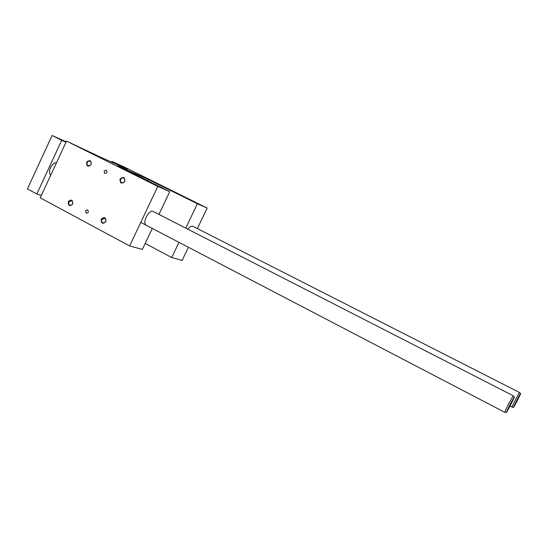 <?xml version="1.0" encoding="UTF-8"?>
<svg xmlns="http://www.w3.org/2000/svg" width="548" height="548" viewBox="0 0 548 548"><rect width="100%" height="100%" fill="white"/><g stroke="black" fill="none" stroke-linecap="round" stroke-linejoin="round"><path stroke-width="0.82" d="M66.534 141.096L157.783 186.409L169.75 191.649L117.786 165.866L148.145 179.374L197.369 203.746L207.171 208.048L124.115 166.935L111.778 161.4L127.499 169.209L99.462 156.68L66.534 141.096L40.23 197.821L129.623 245.949L142.336 249.45L152.296 228.441M101.216 219.186C101.113 223.543 102.675 224.372 105.894 221.673C105.99 217.309 104.428 216.481 101.216 219.186M68.253 201.657C68.137 205.918 69.637 206.719 72.761 204.055C72.87 199.787 71.37 198.986 68.253 201.657M120.06 179.059C123.307 176.298 124.889 177.093 124.807 181.45C121.553 184.203 119.971 183.409 120.06 179.059M86.632 162.242C89.776 159.516 91.297 160.283 91.194 164.544C88.043 167.263 86.522 166.496 86.632 162.242M85.495 210.822L86.296 213.295C88.557 212.782 88.947 211.624 87.461 209.822L85.495 210.822M104.113 171.038L106.319 170.092C107.552 172.127 107.018 173.23 104.716 173.394L104.113 171.038M157.783 186.409L129.623 245.949M145.199 243.415L171.716 257.526L182.148 260.396L188.416 247.278M111.778 161.4L111.47 162.05M207.171 208.048L197.362 228.571M187.923 229.235C189.731 226.838 191.341 225.831 192.752 226.228L192.985 226.345M197.369 203.746L185.745 228.119M178.956 242.346L171.716 257.526M148.145 179.374L147.549 180.635M169.75 191.649L158.954 214.405M146.549 225.42L146.419 225.372C141.59 223.824 148.72 209.226 153.214 211.466L153.529 211.631M101.859 219.467L104.915 218.179C106.716 220.796 106.093 222.399 103.038 222.968C101.681 222.303 101.284 221.139 101.859 219.467M68.897 201.945L71.85 200.657C73.576 203.24 72.953 204.801 69.98 205.342C68.699 204.685 68.342 203.555 68.897 201.945M121.588 182.703C124.834 182.457 125.588 180.909 123.841 178.045C122.56 177.538 121.512 177.977 120.704 179.36C120.156 180.826 120.444 181.936 121.567 182.69L121.588 182.703M88.105 165.804C91.249 165.537 91.982 164.01 90.304 161.228C89.064 160.749 88.057 161.187 87.269 162.544C86.742 163.989 87.016 165.071 88.091 165.797L88.365 165.914M41.34 195.437L36.839 193.978L61.712 140.288L66.02 142.213M50.683 175.278C49.183 173.483 49.115 170.942 50.478 167.667C52.108 164.489 54.156 162.756 56.622 162.475M98.941 156.447L108.312 160.639M66.205 141.809L52.094 135.5L27.4 188.909L36.839 193.978M510.058 404.876L512.024 401.465L508.708 407.931L510.058 404.876M513.188 395.841L508.263 404.39L504.681 412.26M509.709 405.095L506.29 412.5C506.407 413.37 515.538 395.574 514.257 396.958L509.709 405.095M513.161 395.718L153.214 211.466M516.846 400.65L518.559 397.629L516.846 400.65M519.586 392.621L519.531 392.567C518.901 392.95 511.592 407.205 512.01 407.226L512.038 407.233M519.572 392.532L192.752 226.228M520.593 393.601L520.559 393.628C519.977 394.005 513.099 407.424 513.476 407.445C513.531 408.178 521.333 393.012 520.593 393.601M52.094 135.5L61.712 140.288M514.257 396.958L513.106 395.759M506.29 412.5L504.646 412.254M140.754 222.413L504.646 412.247M520.559 393.628L519.531 392.567M513.476 407.445L509.969 406.164"/></g></svg>
